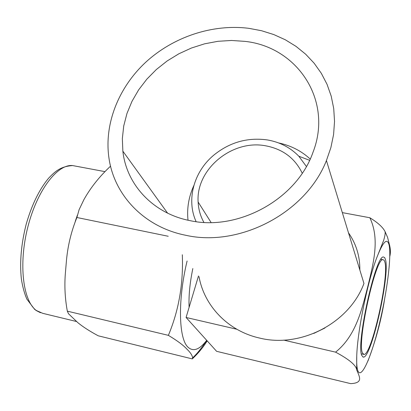 <?xml version="1.0" encoding="UTF-8"?>
<svg xmlns="http://www.w3.org/2000/svg" width="411" height="411" viewBox="0 0 411 411"><rect width="100%" height="100%" fill="white"/><g stroke="black" fill="none" stroke-linecap="round" stroke-linejoin="round"><path stroke-width="0.62" d="M361.839 355.607L363.334 357.113C371.272 358.746 390.085 275.576 385.539 259.773L384.711 257.646L383.535 257.014C375.788 254.209 355.695 344.988 361.839 355.607M362.487 352.982C356.712 342.784 375.7 257.06 383.037 259.69L384.141 260.281L384.922 262.264C389.263 277.106 371.421 356.013 363.915 354.436L362.487 352.982M313.773 333.434L324.926 328.014M359.851 270.037C359.985 256.264 356.193 243.851 348.487 232.806M310.197 159.042C301.309 150.883 290.767 145.509 278.581 142.93M306.395 166.486L298.818 156.216C290.346 147.528 279.876 142.103 267.417 139.94C247.324 137.166 229.281 142.37 213.299 155.553C193.72 172.127 186.183 199.916 196.114 221.647M302.234 173.231C295 158.22 282.825 149.08 265.712 145.818C232.102 139.201 195.754 169.332 198.133 202.022C198.467 209.281 200.388 216.068 203.892 222.382M358.002 371.118C356.918 368.569 356.501 363.571 356.743 356.121C357.334 332.16 367.275 282.902 376.43 258.576C382.939 241.617 387.177 237.157 389.145 245.197C391.591 256.993 386.89 293.161 379.127 324.818C371.41 356.568 361.572 379.261 358.002 371.118M389.798 256.449C390.717 252.739 390.558 248.655 389.32 244.196L387.563 237.322L385.164 231.819C383.037 227.375 377.925 222.685 369.828 217.743C380.149 239.104 373.275 263.718 367.768 286.657C361.778 309.565 356.039 335.782 335.582 352.145L283.749 340.123M236.823 329.242L186.08 317.472L216.612 351.323L350.727 383.643C362.872 383.042 359.717 377.38 357.673 372.161L356.686 369.987C356.306 365.41 349.273 359.461 335.582 352.145M189.117 307.32C188.582 296.007 189.825 283.081 192.836 268.542M206.707 340.339C199.535 349.669 193.314 351.965 188.038 347.213C178.615 338.88 177.665 299.896 187.092 261.011M207.185 340.868C203.358 347.136 198.395 353.141 192.291 358.901L192.595 357.863C192.384 355.469 190.468 352.54 186.846 349.073C183.306 345.173 177.146 340.601 168.371 335.35C178.806 310.536 183.45 283.667 182.314 254.743M110.549 166.167C99.601 176.355 90.739 187.467 83.972 199.51L79.133 209.6L76.898 217.506C71 231.979 67.445 247.15 66.243 263.025L65.426 272.627C64.322 285.332 64.953 298.175 67.327 311.153L68.534 313.773L77.782 322.604C82.75 326.724 89.562 331.122 98.214 335.797L192.291 358.901M369.828 217.743L342.327 212.621M186.08 317.472L198.492 275.966M367.922 361.084C375.675 340.832 381.223 320.297 384.562 299.485M67.327 311.153L168.371 335.35M76.898 217.506L168.233 236.268M193.833 185.587C188.839 196.54 186.866 207.822 187.93 219.423L188.012 220.214M244.91 41.367L231.537 40.463L218 41.295L204.555 43.833L191.444 48.02L178.898 53.769L167.143 60.967L156.386 69.485L146.825 79.174L138.635 89.86L131.972 101.358L126.968 113.457L123.732 125.951L122.344 138.599L122.858 151.171C126.439 184.616 153.087 213.556 190.021 220.635C238.108 231.414 296.788 199.165 312.935 152.45C333.342 100.474 297.276 46.859 244.91 41.367M185.551 235.236C239.587 247.602 306.067 212.79 326.426 160.542L330.876 147.621L333.588 134.51L334.533 121.42L333.727 108.566L331.209 96.138L327.043 84.327L321.315 73.302L314.143 63.212L305.656 54.195L295.997 46.356L285.321 39.79L273.803 34.57L261.601 30.743L248.902 28.338C212.513 23.735 173.201 36.918 145.669 62.292C118.276 87.784 103.834 124.507 109.038 158.615C114.433 195.477 144.369 227.088 185.551 235.236M199.027 276.665C204.164 305.774 227.9 330.876 259.182 337.96C300.287 348.497 349.237 323.293 363.956 283.472L326.426 160.542M76.384 321.484L42.734 313.331L36.42 310.536C22.918 301.047 18.423 263.975 27.758 227.304C36.959 190.586 57.34 163.968 72.557 165.556L75.639 166.136M362.903 357.015L363.334 357.113M380.961 259.279L383.037 259.69M298.818 156.216L309.606 160.311M211.105 222.531L198.133 202.022M356.743 356.121L356.681 369.982M376.43 258.576L383.756 240.096C385.646 233.361 384.999 233.371 385.164 231.819M104.846 171.608L72.557 165.556C60.869 166.481 55.588 170.837 48.508 178.312C39.209 189.584 31.775 204.868 26.212 224.17C21.213 243.815 19.6 262.059 21.362 278.905C22.543 286.585 24.372 293.315 26.838 299.09L34.801 309.586M75.264 221.308L77.381 215.205M40.473 312.725L35.742 310.29M206.764 340.4C201.405 348.379 196.684 354.2 192.595 357.863M361.356 353.845L363.504 354.339M122.858 151.171L167.59 213.139"/></g></svg>
